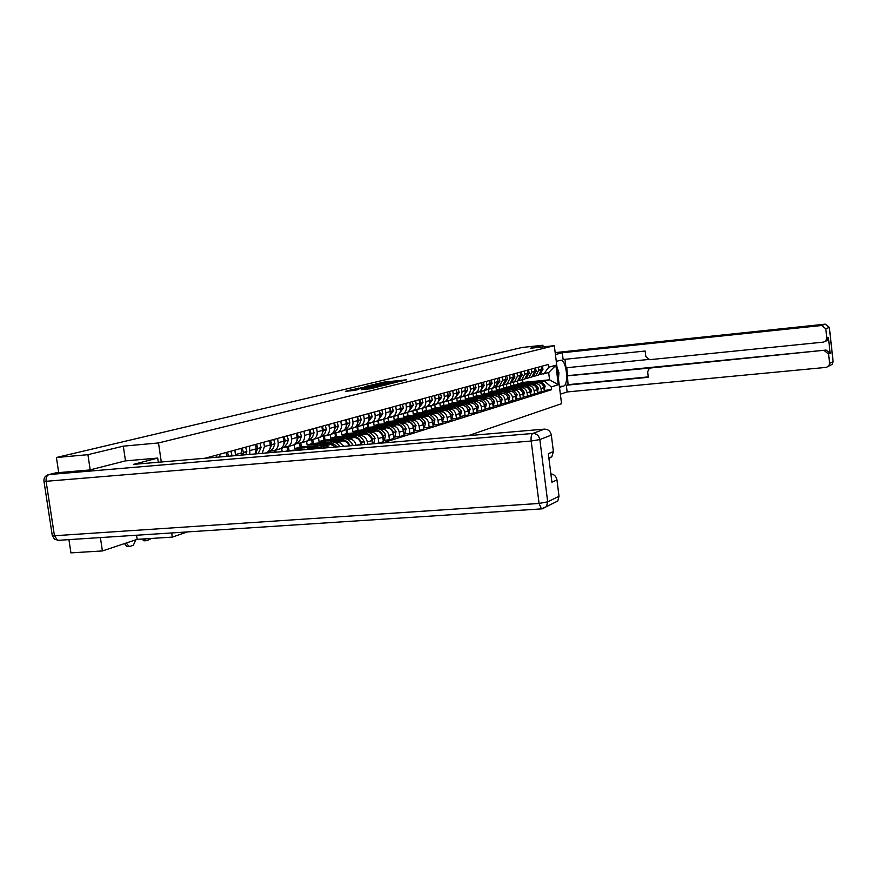 <?xml version="1.0" encoding="UTF-8"?>
<svg xmlns="http://www.w3.org/2000/svg" width="877" height="877" viewBox="0 0 877 877"><rect width="100%" height="100%" fill="white"/><g stroke="black" fill="none" stroke-linecap="round" stroke-linejoin="round"><path stroke-width="1.32" d="M399.068 381.648L406.358 379.829L384.214 382.087L375.488 384.027L399.068 381.648M361.28 389.673L370.324 388.763L378.382 386.779L352.883 389.399L345.374 391.372L355.097 390.298L358.704 389.399L352.105 389.903L357.75 388.95L374.819 387.349L361.291 389.75M158.496 442.951L123.306 446.163L87.919 454.681L56.413 457.509L522.045 347.478L542.918 345.242L530.267 348.279L554.319 345.702L158.496 442.951L161.291 461.993M388.895 384.071L397.676 381.933L375.334 384.214L365.61 386.384L388.895 384.071M388.39 384.367L378.765 386.527L355.251 388.862L371.804 386.483L364.832 386.669L388.39 384.367M100.395 537.579L102.412 550.942L70.938 552.872L68.921 539.629M102.412 550.942L137.163 539.366L172.309 537.108L187.535 531.89M468.263 435.661L561.543 403.683L554.319 345.702M87.919 454.681L90.199 469.864M56.413 457.509L58.715 472.604M543.126 346.908L542.918 345.242M537.382 375.367L538.675 375.005L541.591 369.447L541.208 366.411M527.691 383.72L513.823 385.08L513.462 382.24M533.556 383.72L535.244 383.556C538.357 383.589 540.276 385.233 540.999 388.511L543.872 387.623C543.148 384.367 541.241 382.723 538.138 382.701L532.054 383.293M543.872 387.623L544.321 391.219L537.393 392.512M538.325 367.2L538.708 370.247L535.77 375.827L532.777 376.376M540.999 388.511L541.449 392.129M510.469 383.008L510.842 385.946L524.556 384.608M530.486 377.34L531.78 376.967L534.729 371.355L534.345 368.285M520.697 385.77L506.72 387.141L506.358 384.279M530.41 394.683L537.502 393.367L537.042 389.728C536.307 386.439 534.378 384.773 531.254 384.74L525.049 385.354M531.396 369.096L531.78 372.177L528.831 377.812L525.761 378.36M526.584 385.792L528.294 385.628C531.44 385.65 533.369 387.327 534.104 390.638L534.564 394.288M503.288 384.992L503.672 388.029L517.518 386.669M523.437 379.346L524.753 378.974L527.713 373.306L527.318 370.204M513.549 387.875L499.462 389.245L499.09 386.34M523.284 396.897L530.519 395.549L530.059 391.876C529.324 388.555 527.373 386.867 524.216 386.834L517.89 387.448M524.303 371.026L524.698 374.15L521.727 379.84L518.592 380.399M519.469 387.908L521.19 387.733C524.358 387.766 526.321 389.454 527.055 392.808L527.526 396.492M495.965 387.13L496.349 390.144L510.337 388.796M516.235 381.407L517.551 381.035L520.543 375.301L520.149 372.166M506.248 390.024L492.052 391.394L491.668 388.456M515.994 399.156L523.394 397.785L522.922 394.08C522.177 390.714 520.214 389.004 517.024 388.971L510.567 389.596M517.068 373.01L517.463 376.156L514.47 381.912L511.258 382.482M512.19 390.068L513.933 389.892C517.134 389.925 519.107 391.635 519.864 395.023L520.335 398.75M488.478 389.311L488.862 392.315L502.992 390.956M508.868 383.512L510.206 383.128L513.22 377.34L512.815 374.172M498.783 392.216L484.466 393.598L484.093 390.627M508.539 401.48L516.104 400.076L515.632 396.327C514.876 392.918 512.892 391.197 509.669 391.164L503.091 391.8M509.669 375.027L510.074 378.217L507.049 384.038L503.793 384.608M504.757 392.271L506.511 392.107C509.745 392.14 511.74 393.872 512.497 397.292L512.979 401.063M480.826 391.526L481.21 394.54L495.494 393.159M501.337 385.661L502.685 385.277L505.722 379.423L505.316 376.211M491.153 394.453L476.715 395.845L476.332 392.841M500.91 403.848L508.66 402.411L508.167 398.618C507.41 395.176 505.404 393.433 502.148 393.4L495.428 394.047M502.093 377.099L502.51 380.322L499.452 386.198L496.174 386.779M497.149 394.529L498.925 394.354C502.181 394.398 504.198 396.152 504.966 399.605L505.448 403.42M472.999 393.784L473.394 396.81L487.831 395.428M493.641 387.864L495.001 387.47L498.059 381.561L497.643 378.316M483.348 396.744L468.8 398.136L468.406 395.099M493.115 406.27L501.03 404.801L500.548 400.964C499.769 397.489 497.741 395.724 494.464 395.68L487.601 396.338M494.343 379.215L494.814 383.534L493.904 386.483L491.69 388.412L488.379 389.004M489.366 396.842L491.153 396.667C494.453 396.711 496.481 398.476 497.259 401.973L497.752 405.832M464.996 396.086L465.391 399.134L480.004 397.73M485.759 390.112L488.368 388.917L489.826 386.856L489.794 380.454M475.356 399.09L460.688 400.493L460.282 397.391M485.124 408.748L493.236 407.257L492.742 403.365C491.953 399.846 489.903 398.07 486.603 398.026L479.587 398.695M486.428 381.374L486.899 385.748L485.979 388.73L483.742 390.682L480.41 391.274M481.407 399.199L483.216 399.035C486.538 399.079 488.599 400.866 489.377 404.407L489.881 408.309M456.796 398.421L457.202 401.502L472.012 400.098M477.691 392.414L479.938 391.526L481.802 389.125L481.769 382.646M467.189 401.491L452.389 402.894L451.984 399.759M476.956 411.28L485.255 409.756L484.751 405.832C483.961 402.269 481.89 400.46 478.546 400.416L471.387 401.096M478.316 383.589L478.787 388.018L477.866 391.032L475.619 393.006L472.243 393.598M473.262 401.622L475.082 401.447C478.436 401.491 480.519 403.31 481.32 406.884L481.824 410.831M448.421 400.811L448.827 403.935L463.856 402.51M469.447 394.771L471.705 393.872L473.58 391.449L473.547 384.893M458.824 403.957L443.905 405.36L443.488 402.181M468.592 413.878L477.088 412.322L476.573 408.342C475.772 404.746 473.679 402.916 470.313 402.872L462.99 403.563M470.006 385.858L470.5 390.342L469.568 393.389L467.298 395.384L463.889 395.976M464.92 404.1L466.761 403.924C470.149 403.968 472.254 405.81 473.054 409.427L473.58 413.418M439.837 403.256L440.254 406.424L458.002 404.33L463.045 405.404M460.995 397.182L463.681 395.955L465.172 393.828L465.128 387.195M450.263 406.468L435.211 407.882L434.795 404.67M460.019 416.542L468.724 414.942L468.208 410.918C467.386 407.279 465.281 405.426 461.872 405.371L454.385 406.084M461.51 388.182L462.004 392.721L461.061 395.801L458.77 397.818L455.327 398.421M456.38 406.632L458.243 406.457C461.664 406.511 463.78 408.364 464.602 412.037L465.128 416.071M431.056 405.788L431.473 408.967L446.832 407.531M452.335 399.66L454.648 398.739L456.555 396.261L456.5 389.552M422.067 408.353L422.484 411.576L426.321 410.458L425.893 407.213L426.343 410.458L441.504 409.044M451.238 419.261L460.162 417.627L459.636 413.56C458.803 409.877 456.676 408.002 453.234 407.948L445.571 408.66M452.795 390.561L453.299 395.154L452.357 398.268L450.044 400.307L446.568 400.921M447.632 409.23L449.517 409.055C452.97 409.11 455.108 410.984 455.941 414.7L456.478 418.789M422.484 411.576L437.974 410.129M443.466 402.192L445.801 401.26L447.73 398.761L447.676 391.964M432.514 411.686L417.2 413.111L416.761 409.811M431.857 411.949L434.499 411.258C438.632 411.094 441.822 413.001 444.069 416.981L442.238 422.034L447.61 421.574L451.381 420.379L450.844 416.268C450.011 412.53 447.851 410.633 444.376 410.579L436.549 411.302M443.872 393.006L444.387 397.643L443.433 400.8L441.098 402.861L437.59 403.475M438.675 411.883L440.572 411.708C444.058 411.773 446.229 413.681 447.062 417.43L447.61 421.574M412.837 410.94L413.275 414.24L428.897 412.793M434.378 404.779L437.152 403.519L438.675 401.315L438.621 394.442M423.317 414.382L407.86 415.819L407.41 412.442M422.582 414.678L425.268 413.966C429.445 413.812 432.668 415.742 434.937 419.776L433.72 424.665L433.019 424.906L438.522 424.424L442.392 423.207L441.844 419.042C440.999 415.26 438.818 413.341 435.31 413.275L427.285 414.021M434.718 395.505L435.244 400.197L434.29 403.398L431.922 405.481L428.382 406.106M429.489 414.613L431.407 414.437C434.926 414.503 437.119 416.432 437.974 420.226L438.522 424.424M403.398 413.626L403.848 416.981L419.601 415.523M425.071 407.443L427.855 406.161L429.401 403.935L429.335 396.974M413.889 417.156L398.29 418.592L397.84 415.172M413.078 417.474L415.808 416.75C420.028 416.597 423.284 418.559 425.586 422.637L424.358 427.592L423.558 427.844L429.204 427.34L433.172 426.101L432.613 421.881C431.758 418.055 429.555 416.104 426.014 416.038L417.792 416.794M425.345 398.059L425.871 402.817L424.906 406.051L422.528 408.167L418.954 408.792M420.072 417.408L422.001 417.233C425.564 417.299 427.779 419.25 428.645 423.098L429.204 427.34M393.718 416.411L394.168 419.787L410.063 418.329M415.512 410.173L418.34 408.879L419.897 406.621L419.82 399.572M404.22 419.995L388.478 421.442L388.007 417.945M403.332 420.346L406.106 419.612C410.37 419.447 413.659 421.442 415.983 425.575L414.755 430.585L413.9 430.848L419.644 430.344L423.723 429.061L423.152 424.797C422.286 420.916 420.061 418.943 416.476 418.877L408.057 419.644M415.72 400.69L416.268 405.514L415.292 408.781L412.892 410.918L409.274 411.543M410.414 420.28L412.365 420.094C415.961 420.171 418.208 422.144 419.085 426.047L419.644 430.344M383.797 419.261L384.258 422.659L400.285 421.201M405.722 412.968L408.145 412.004L410.14 409.373L410.063 402.236M394.31 422.911L378.415 424.358L377.932 420.73M393.334 423.284L396.163 422.539C400.46 422.385 403.793 424.402 406.139 428.579L404.9 433.666L404.034 433.929L409.844 433.413L414.021 432.109L413.451 427.779C412.563 423.854 410.315 421.859 406.698 421.782L398.059 422.571M405.854 403.387L406.347 407.071C406.588 410.195 405.481 412.42 403.003 413.747L399.353 414.382M400.504 423.218L402.477 423.043C406.117 423.109 408.375 425.115 409.274 429.072L409.844 433.413M373.624 422.188L374.084 425.619L390.265 424.15M395.67 415.841L397.171 415.413C399.671 414.076 400.789 411.828 400.537 408.682L400.044 404.977M384.148 425.904L368.099 427.351L367.584 423.569M383.085 426.31L385.946 425.542C390.298 425.389 393.663 427.439 396.042 431.67L394.793 436.812L393.916 437.086L399.791 436.571L404.078 435.233L403.497 430.848C402.598 426.869 400.318 424.841 396.656 424.764L387.798 425.575M395.724 406.161L396.229 409.888C396.481 413.045 395.352 415.303 392.852 416.641L389.158 417.277M390.331 426.233L392.337 426.058C396.009 426.134 398.301 428.162 399.199 432.164L399.791 436.571M363.177 425.159L363.648 428.645L379.971 427.165M385.343 418.789L386.878 418.351C389.388 417.003 390.517 414.733 390.265 411.543L389.761 407.783M373.712 428.974L357.498 430.421L356.994 426.66M372.55 429.412L375.466 428.634C379.862 428.48 383.26 430.552 385.672 434.849L384.411 440.057L383.534 440.331L389.465 439.815L393.861 438.434L393.269 433.994C392.359 429.96 390.057 427.91 386.362 427.833L377.263 428.645M385.332 409L385.836 412.771C386.099 415.983 384.959 418.263 382.427 419.623L378.7 420.258M379.894 429.335L381.923 429.149C385.639 429.237 387.952 431.298 388.862 435.354L389.465 439.815M352.455 428.195L352.938 431.747L369.403 430.278M374.753 421.815L376.299 421.377C378.842 420.006 379.982 417.704 379.719 414.47L379.204 410.666M363.001 432.12L346.623 433.578L346.119 429.851M361.719 432.602L364.7 431.802C369.14 431.648 372.582 433.753 375.016 438.105L373.755 443.378L372.868 443.663L378.853 443.137L383.381 441.723L382.778 437.228C381.846 433.139 379.522 431.056 375.784 430.98L366.443 431.813M374.654 411.916L375.17 415.742C375.433 418.987 374.282 421.3 371.727 422.67L367.967 423.328M369.184 432.514L371.223 432.328C374.983 432.416 377.318 434.51 378.25 438.621L378.853 443.137M341.449 431.32L341.942 434.937L358.561 433.457M363.867 424.917L365.424 424.479C368 423.087 369.151 420.763 368.877 417.485L368.362 413.637M352.006 435.354L335.463 436.823L334.948 433.117M372.44 443.883L371.991 440.539C371.059 436.406 368.702 434.29 364.92 434.203L355.317 435.058M363.681 414.909L364.207 418.789C364.481 422.078 363.319 424.424 360.743 425.816L356.939 426.463M358.178 435.781L360.239 435.595C364.032 435.683 366.4 437.809 367.342 441.975L367.66 444.288M330.136 434.553L330.64 438.215L347.413 436.735M352.686 428.108L354.264 427.658C356.862 426.266 358.013 423.909 357.739 420.587L357.213 416.674M340.714 438.675L323.986 440.144L323.481 436.45M361.039 444.858L360.918 443.948C359.965 439.761 357.575 437.612 353.76 437.524L343.872 438.39M352.401 417.989L352.938 421.925C353.212 425.257 352.05 427.636 349.441 429.039L345.604 429.697M346.864 439.136L348.947 438.96C352.718 439.037 355.108 441.142 356.117 445.286M318.526 437.864L319.042 441.58L335.968 440.101M341.197 431.396L342.786 430.936C345.406 429.522 346.579 427.132 346.294 423.766L345.757 419.809M329.116 442.085L312.201 443.565L311.686 439.848M349.145 445.878C347.763 442.545 345.472 440.901 342.293 440.934L332.109 441.822M340.813 421.157L341.361 425.148C341.646 428.524 340.462 430.936 337.831 432.35L333.94 433.019M335.233 442.589L340.013 442.808L343.784 446.338M306.588 441.23L307.114 445.045L324.205 443.554M329.379 434.773L330.98 434.312C333.633 432.876 334.817 430.454 334.521 427.044L333.973 423.021M317.211 445.593L300.077 447.084L299.561 443.334M336.066 446.996L330.497 444.442L319.995 445.352M328.886 424.413L329.445 428.458C329.741 431.89 328.557 434.323 325.893 435.77L321.958 436.439M323.262 446.141L325.4 445.954L330.015 447.522M294.31 444.727L294.847 448.596L312.102 447.106M317.222 438.237L318.844 437.776C321.519 436.329 322.714 433.874 322.418 430.41L321.859 426.332M304.966 449.199L287.612 450.69L287.086 446.919M320.664 448.322L307.509 448.991M316.619 427.768L317.189 431.868C317.485 435.343 316.29 437.82 313.604 439.278L309.625 439.947M281.681 448.333L282.142 451.622M304.714 441.811L306.347 441.35C309.055 439.87 310.261 437.382 309.954 433.874L309.384 429.741M274.49 452.28L274.249 450.548M303.99 431.221L304.571 435.376C304.878 438.906 303.672 441.405 300.954 442.885L296.941 443.565M268.691 452.039L268.8 452.773M291.833 445.494L293.488 445.023C296.218 443.532 297.435 441.01 297.128 437.448L296.536 433.249M290.989 434.773L291.581 438.993C291.898 442.567 290.682 445.11 287.93 446.601L283.863 447.292M278.557 449.276L280.234 448.805C283.008 447.292 284.225 444.738 283.907 441.12L283.315 436.867M277.592 438.423L278.195 442.71C278.513 446.349 277.285 448.925 274.512 450.438L270.401 451.129M265.621 453.047L266.586 452.696C269.382 451.173 270.609 448.575 270.291 444.913L269.678 440.594M263.791 442.205L264.405 446.546L262.245 453.332M256.588 444.168L257.816 448.443L255.437 453.913L256.248 448.816L255.624 444.431M249.55 446.086L249.868 454.396M241.811 455.086L241.131 448.388M234.861 450.098L235.584 455.623M226.726 456.38L226.167 452.477M219.699 454.242L220.083 456.95M210.875 457.739L210.721 456.698M285.354 451.348L287.612 450.69M294.847 448.596L300.077 447.084M307.114 445.045L312.201 443.565M319.042 441.58L323.986 440.144M330.64 438.215L335.463 436.823M341.942 434.937L346.623 433.578M352.938 431.747L357.498 430.421M363.648 428.645L368.099 427.351M374.084 425.619L378.415 424.358M384.258 422.659L388.478 421.442M394.168 419.787L398.29 418.592M403.848 416.981L407.86 415.819M413.275 414.24L417.2 413.111M431.473 408.967L435.211 407.882M440.254 406.424L443.905 405.36M448.827 403.935L452.389 402.894M457.202 401.502L460.688 400.493M465.391 399.134L468.8 398.136M473.394 396.81L476.715 395.845M481.21 394.54L484.466 393.598M488.862 392.315L492.052 391.394M496.349 390.144L499.462 389.245M503.672 388.029L506.72 387.141M510.842 385.946L513.823 385.08M540.364 381.703L549.572 379.818L548.673 372.604L539.64 374.424M517.496 381.046L517.858 383.907L531.451 382.58M517.858 383.907L522.933 382.438L549.572 379.818L558.32 384.729L551.249 386.932L544.661 381.276M522.933 382.438L522.571 379.598L521.486 379.938M543.751 374.008L548.783 367.2L555.886 365.227L558.32 384.729M382.164 443.049L551.589 389.684L551.249 386.932M548.783 367.2L548.432 364.437L205.075 458.243M171.695 532.92L172.309 537.108M123.306 446.163L125.499 460.874M136.538 535.222L137.163 539.366M544.222 390.386L551.589 389.684M555.886 365.227L548.673 372.604M395.856 382.306L373.043 384.904L395.889 382.547M379.434 385.803L373.405 386.373L379.434 385.803L379.522 386.439M529.927 383.183L532.788 382.328L536.516 382.854M532.186 382.405L534.389 381.857L538.774 382.679M540.44 383.041L535.091 381.648L533.326 382.032M534.488 381.725L536.68 381.177C540.342 381.013 543.148 382.646 545.099 386.066L544.189 390.144M535.507 375.937L536.461 375.63M542.194 366.137L542.995 369.261L540.276 373.832M538.05 375.181L536.603 375.597M543.959 388.303L543.784 387.108M534.345 376.211L532.153 376.781M541.537 368.976L541.394 367.891M556.27 361.368L560.798 360.217C566.509 359.767 569.14 384.981 563.505 386.099L559.515 387.36M560.359 394.168L567.145 391.953L566.312 385.222L648.289 377.296L647.643 371.815L649.309 368.384L650.57 367.989L826.101 350.066L830.146 353.354L828.392 337.415L827.384 340.353L825.367 341.405M566.816 367.715L568.077 384.663L566.312 385.222M564.941 359.318L565.994 367.803L648.114 359.504M825.794 328.776L826.814 338.073L825.805 341.021L823.558 342.107L649.583 359.691L645.801 356.522L645.143 351.03L563.111 359.504L562.278 352.751L821.727 325.488L825.29 324.15L555.185 352.609L825.29 324.15L829.313 327.406L825.794 328.776L821.727 325.488M555.426 354.538L562.278 352.751M567.145 391.953L826.342 367.364L828.787 366.06L829.587 363.352L828.579 354.078L824.512 350.778M566.991 375.893L650.57 367.989M567.803 375.652L826.101 350.066M568.077 384.663L648.246 376.902M650.482 368L652.137 367.463M48.937 474.556L55.821 472.856L89.838 469.951L125.378 460.885L157.696 458.079L158.309 462.256M157.696 458.079L133.479 464.382L544.431 429.127C548.169 429.204 550.471 431.199 551.337 435.113L553.398 451.578L551.83 456.742L548.925 458.43M550.866 473.865C554.209 474.369 556.237 476.375 556.95 479.894L559 496.283L557.772 501.008L546.437 506.654L547.687 501.841L559 496.283M553.398 451.578L548.322 453.683L551.918 482.229L556.95 479.894M556.994 367.156L558.934 372.648L558.452 378.831M522.955 385.244L525.86 384.367L529.609 384.904M525.257 384.444L527.494 383.885L531.922 384.729M533.687 385.135L528.206 383.677L526.419 384.06M527.603 383.753L529.829 383.194C533.523 383.03 536.351 384.674 538.325 388.138L537.36 392.293M528.568 377.921L529.587 377.592M535.387 368L536.198 371.146L533.282 375.915M531.21 377.132L529.741 377.548M537.141 390.561L536.899 388.982M527.395 378.195L525.148 378.776M534.685 371.026L534.51 369.623M515.819 387.349L518.767 386.45L522.56 386.998M518.175 386.527L520.445 385.957L524.928 386.823M526.792 387.294L521.168 385.737L519.37 386.143M520.576 385.825L522.835 385.255C526.562 385.091 529.423 386.757 531.407 390.254L530.388 394.486M528.425 369.908L529.248 373.087L526.134 378.042M524.216 379.127L522.747 379.555M530.179 392.841L529.861 390.934L531.484 390.408M520.532 380.201L518 380.804M527.691 373.098L527.483 371.42M508.539 389.498L511.532 388.577L515.358 389.136M510.94 388.664L513.231 388.083L517.792 388.96M519.765 389.498L513.977 387.853L512.157 388.259M513.396 387.941L515.676 387.36C519.436 387.195 522.33 388.884 524.336 392.414L523.262 396.711M523.065 395.154L522.67 392.94L524.336 392.414M514.251 381.999L515.38 381.648M521.311 371.848L522.144 375.06L518.811 380.212M517.068 381.166L515.588 381.594M513.133 382.295L510.688 382.876M520.532 375.192L520.291 373.273M501.085 391.69L504.122 390.758L507.991 391.328M503.541 390.835L505.876 390.243L510.48 391.153M512.596 391.778L506.632 390.024L504.79 390.429M506.051 390.101L508.364 389.509C512.168 389.344 515.084 391.054 517.112 394.628L515.972 399.002M515.786 397.511L515.292 394.957M506.851 384.115L508.035 383.753M514.054 373.832L514.887 377.088L511.324 382.427M509.767 383.249L508.276 383.688M505.634 384.422L503.212 385.003M510.074 378.217L513.22 377.34L512.946 375.181M493.466 393.937L496.557 392.984L500.46 393.565M495.976 393.06L498.344 392.457L503.014 393.389M505.284 394.124L499.123 392.227L497.248 392.644M498.542 392.315L500.899 391.712C504.724 391.548 507.673 393.269 509.723 396.886L508.583 401.304M508.342 399.912L507.739 396.996M499.287 386.275L500.537 385.891M506.621 375.86L507.465 379.149L503.672 384.685M502.313 385.387L500.789 385.814M505.733 379.5L505.437 377.143M499.758 386.11L499.123 386.329M498.048 386.593L495.571 387.163M485.683 396.24L488.818 395.264L492.753 395.845M488.248 395.341L490.638 394.727L495.384 395.68M497.829 396.547L491.438 394.497L489.552 394.913M490.868 394.573L493.247 393.959C497.116 393.795 500.087 395.538 502.17 399.199L501.019 403.661M500.723 402.357L499.978 399.046M491.558 388.478L492.863 388.083M499.013 377.932L499.879 381.265L495.823 386.998M494.672 387.568L493.148 388.007M498.081 381.736L497.752 379.149M492.063 388.314L491.35 388.555M490.287 388.807L487.755 389.388M477.713 398.596L480.892 397.599L484.871 398.191M480.333 397.676L482.767 397.051L487.579 398.026M490.254 399.079L483.578 396.81L481.67 397.226M483.019 396.886L485.43 396.261C489.333 396.097 492.337 397.862 494.442 401.567L493.28 406.084M492.929 404.856L491.997 401.074M483.644 390.736L485.014 390.32M490.254 384.027L489.892 381.21M491.241 380.059L492.118 383.424L487.798 389.355M486.867 389.794L485.321 390.232M484.203 390.561L483.402 390.824M482.35 391.076L479.785 391.646M469.546 400.997L472.791 399.978L476.803 400.581M472.243 400.055L474.698 399.419L479.587 400.427M482.624 401.787L475.542 399.178L473.602 399.605M474.983 399.243L477.439 398.618C481.374 398.454 484.411 400.241 486.527 403.99L485.113 408.66M484.959 407.41L483.709 403.036M475.542 393.039L476.978 392.622M482.229 386.373L481.857 383.326M483.293 382.229L484.17 385.639L479.576 391.756M478.875 392.074L477.318 392.523M476.145 392.852L475.279 393.148M474.227 393.4L471.64 393.97M461.203 403.464L464.492 402.422L468.548 403.036M463.955 402.499L466.454 401.852L471.409 402.883M476.792 410.019L476.518 407.049C474.358 403.256 471.3 401.436 467.309 401.6L465.347 402.028M466.761 401.666L469.25 401.019C473.229 400.866 476.288 402.675 478.436 406.457L477.263 411.083M467.255 395.406L468.757 394.968M474.029 388.774L473.624 385.485M475.148 384.455L476.036 387.897L471.168 394.212M470.697 394.409L469.129 394.858M467.901 395.209L466.959 395.516M465.917 395.779L463.297 396.338M452.653 405.985L455.996 404.922L460.096 405.547M468.439 412.683L468.186 409.603C466.005 405.755 462.903 403.913 458.879 404.078L456.895 404.516M458.342 404.144L460.874 403.486C464.887 403.332 467.978 405.163 470.149 409L468.581 413.823M462.398 396.777L460.348 397.369M465.621 391.252L465.194 387.711M466.816 386.735L467.715 390.221L462.563 396.711M462.332 396.799L460.743 397.259M459.471 397.621L458.452 397.95M457.399 398.213L454.768 398.772M443.894 408.572L447.303 407.487L451.436 408.112M446.777 407.553L449.353 406.884L454.472 407.98M459.877 415.413L459.647 412.212C457.454 408.32 454.319 406.457 450.252 406.621L448.246 407.06M449.726 406.687L452.291 406.018C456.347 405.854 459.471 407.717 461.664 411.598L460.008 416.498M450.12 400.285L451.721 399.835M457.005 393.784L456.566 389.98M458.276 389.07L459.197 392.589L454.1 399.101L452.159 399.704M450.833 400.087L449.748 400.438M448.684 400.712L446.02 401.26M434.926 411.225L438.39 410.107L442.567 410.743M437.886 410.173L440.495 409.482L445.702 410.622M451.096 418.208L450.91 414.887C448.684 410.951 445.516 409.055 441.416 409.219L439.377 409.669M440.901 409.285L443.499 408.605C447.599 408.441 450.756 410.326 452.97 414.251L451.776 419.031M441.274 402.817L442.896 402.357M448.18 396.382L447.719 392.315M449.539 391.449L450.46 395.023L445.319 401.611L443.367 402.214M416.871 409.789L417.309 413.1M441.975 402.609L440.824 402.981M439.75 403.267L437.064 403.804M425.74 413.944L429.259 412.793L433.479 413.44M428.765 412.859L431.418 412.157L436.713 413.33M442.107 421.07L441.953 417.627C439.706 413.637 436.505 411.719 432.361 411.883L430.3 412.343M432.208 405.404L433.852 404.933M439.136 399.057L438.653 394.705M440.583 393.905L441.515 397.511L436.329 404.176L434.356 404.79M407.597 412.387L408.046 415.797M432.909 405.207L431.681 405.591M430.585 405.887L427.877 406.413M416.312 416.718L419.908 415.545L424.161 416.213M419.414 415.61L422.111 414.898L427.505 416.115M432.898 423.997L432.767 420.434C430.497 416.4 427.263 414.459 423.076 414.613L420.982 415.084M422.922 408.057L424.578 407.586M429.862 401.798L429.368 397.171M431.396 396.415L432.35 400.065L427.121 406.807L425.115 407.432M398.103 415.084L398.564 418.57M423.613 407.86L422.319 408.254M421.201 408.572L418.472 409.088M406.654 419.579L410.304 418.373L414.613 419.042M409.833 418.428L412.574 417.704L418.066 418.965M423.448 427L423.361 423.317C421.059 419.228 417.792 417.255 413.56 417.419L411.445 417.89M413.396 410.776L415.073 410.293M420.346 404.615L420.752 403.113L419.842 399.682M421.99 398.98L422.944 402.686L417.671 409.504L415.654 410.129M388.358 417.77L388.84 421.409M414.087 410.579L412.705 410.995M411.576 411.324L408.814 411.839M396.744 422.506L400.46 421.267L404.812 421.958M400 421.322L402.784 420.587L408.386 421.903M413.758 430.081L413.703 426.266C411.379 422.122 408.079 420.127 403.804 420.291L401.655 420.763M403.639 413.56L405.317 413.078M410.579 407.509L411.061 405.81L410.063 402.269M412.333 401.622L413.308 405.371L407.98 412.278L405.941 412.903M378.36 420.5L378.875 424.315M404.308 413.374L402.85 413.812M401.699 414.141L398.914 414.657M386.571 425.509L390.364 424.238L394.76 424.939M389.914 424.293L392.753 423.536L398.465 424.906M403.815 433.227L403.804 429.302C401.447 425.104 398.103 423.076 393.795 423.229L391.613 423.723M393.62 416.422L395.319 415.939M400.559 410.491L401.107 408.583L400.076 404.966M402.433 404.319L403.42 408.123L398.037 415.106L395.987 415.753M368.143 423.525L368.658 427.296M394.277 416.235L392.743 416.696M391.559 417.046L388.763 417.54M376.134 428.59L379.993 427.296L384.444 428.009M379.566 427.34L382.449 426.573L388.292 427.998M393.598 436.472L393.63 432.405C391.252 428.151 387.875 426.101 383.512 426.255L381.309 426.748M383.337 419.359L385.047 418.866M390.254 413.549L390.901 411.423L389.848 407.761M392.26 407.103L393.269 410.951L387.842 418.022L385.759 418.669M357.663 426.617L358.167 430.366M383.983 419.173L382.361 419.644M381.155 420.017L378.327 420.5M365.424 431.758L369.36 430.432L373.854 431.144M368.943 430.475L371.87 429.686L377.844 431.177M383.117 439.794L383.205 435.606C380.782 431.287 377.373 429.215 372.966 429.368L370.73 429.862M372.78 422.374L374.512 421.881M379.686 416.707L380.41 414.339L379.346 410.633M381.835 409.954L382.843 413.856L377.373 421.015L375.268 421.662M346.886 429.763L347.402 433.512M373.416 422.188L371.705 422.681M370.467 423.076L367.627 423.547M354.418 435.014L358.43 433.644L362.968 434.378M358.002 433.687L361.006 432.887L367.123 434.455M372.352 443.203L372.484 438.884C370.039 434.51 366.586 432.405 362.135 432.547L359.866 433.063M361.938 425.477L363.692 424.972M368.811 419.951L369.645 417.331L368.57 413.571M371.114 412.881L372.144 416.827L366.619 424.084L364.492 424.742M335.836 432.964L336.351 436.735M362.563 425.29L360.809 425.794M359.493 426.211L356.621 426.671M343.104 438.357L347.193 436.954L351.787 437.7M346.766 436.998L349.846 436.165L356.117 437.82M362.015 444.771L361.477 442.249C359 437.82 355.514 435.683 351.008 435.825L348.706 436.34M350.581 435.869L353.639 435.047C358.134 434.904 361.609 437.042 364.076 441.449L364.525 444.562M350.8 428.656L352.565 428.151M357.63 423.295L358.583 420.412L357.487 416.597M360.107 415.884L361.192 419.688L359.921 423.196L357.268 426.233L353.431 427.899M324.479 436.22L325.005 440.057M351.414 428.48L349.638 428.985M348.213 429.434L345.33 429.883M331.473 441.8L335.65 440.342L340.298 441.109M335.222 440.397L338.379 439.541L344.814 441.284M350.197 445.79L350.153 445.713C347.654 441.219 344.124 439.048 339.574 439.191L337.228 439.717M339.147 439.245L342.282 438.401C346.81 438.248 350.329 440.418 352.828 444.891L353.124 445.538M339.355 431.922L341.142 431.407M346.141 426.737L347.215 423.58L346.097 419.71M348.794 418.976L349.901 422.824L348.607 426.386L345.933 429.456L342.063 431.144M312.804 439.574L313.341 443.466M339.958 431.747L338.16 432.262M336.615 432.745L333.709 433.183M319.524 445.341L323.788 443.839L328.48 444.617M323.35 443.883L326.595 443.017L333.216 444.858M337.02 446.919C334.444 443.872 331.374 442.457 327.812 442.655L325.444 443.192M327.384 442.699L330.596 441.833C334.4 441.646 337.601 443.247 340.199 446.645M334.301 430.289L335.518 426.825L334.4 422.911M337.163 422.155L338.281 426.058L336.987 429.664L334.28 432.778L330.366 434.488M300.8 442.951L301.359 446.974M328.173 435.113L326.354 435.628M324.676 436.165L321.76 436.571M307.224 448.98L311.576 447.434L316.323 448.224M311.138 447.478L314.459 446.579L320.916 448.3M322.517 448.158L315.72 446.218L313.308 446.755M315.281 446.261L318.581 445.373L326.069 447.862M322.122 433.94L323.492 430.168L322.352 426.2M325.203 425.422L326.343 429.379L325.027 433.03L322.297 436.187L318.34 437.919M322.133 428.338L322.33 429.752M288.467 446.448L289.037 450.57M316.049 438.577L314.218 439.103M312.398 439.673L309.471 440.057M303.157 449.824L309.449 449.287M309.57 437.711L311.116 433.622L309.965 429.587M312.892 428.787L314.054 432.799L312.727 436.505L309.976 439.706L305.974 441.449M309.625 431.473L309.899 433.49M275.784 450.076L276.069 452.148M303.585 442.14L301.732 442.666M299.748 443.28L296.821 443.652M296.645 441.602L298.388 437.163L297.204 433.074M300.23 432.24L301.392 436.318L300.066 440.079L297.281 443.313L293.247 445.088M296.755 434.773L297.095 437.272M290.747 445.801L288.873 446.338M286.713 447.007L283.797 447.347M283.304 445.615L285.266 440.813L284.071 436.658M287.174 435.814L288.369 439.947L287.031 443.751L284.214 447.04L280.136 448.827M283.501 438.204L283.907 441.131L278.195 442.71M277.527 449.572L275.63 450.12M273.251 450.844L270.379 451.151M273.734 439.487L274.95 443.685L273.207 448.191L269.568 451.655L265.325 453.058M269.546 449.758L271.749 444.573L270.533 440.353M269.842 441.756L270.313 445.099M259.888 443.269L261.116 447.533L258.134 453.683M255.766 445.428L256.292 449.21M242.732 455.01L243.444 452.444L242.195 448.103M245.604 447.171L246.854 451.502L245.845 454.746M241.252 449.232L241.833 453.464M230.87 451.195L232.076 455.919M226.266 453.168L227.154 456.347M228.678 456.215L227.351 452.159M212.87 457.575L212.026 456.336M215.654 455.349L216.762 457.235M145.089 540.758L143.96 540.813L141.931 539.059M143.872 538.927L145.9 540.692L147.018 540.638L151.513 538.445M128.206 546.448L127.001 546.503L124.435 543.597M126.255 542.995L128.963 546.382L130.169 546.327L133.337 545.253L135.902 539.783M356.796 445.22L360.918 443.948M367.342 441.975L371.991 440.539M378.25 438.621L382.778 437.228M388.862 435.354L393.269 433.994M399.199 432.164L403.497 430.848M409.274 429.072L413.451 427.779M419.085 426.047L423.152 424.797M428.645 423.098L432.613 421.881M437.974 420.226L441.844 419.042M447.062 417.43L450.844 416.268M455.941 414.7L459.636 413.56M464.602 412.037L468.208 410.918M473.054 409.427L476.573 408.342M481.32 406.884L484.751 405.832M489.377 404.407L492.742 403.365M497.259 401.973L500.548 400.964M504.966 399.605L508.167 398.618M512.497 397.292L515.632 396.327M519.864 395.023L522.922 394.08M527.055 392.808L530.059 391.876M534.104 390.638L537.042 389.728M235.496 454.593L241.767 452.85M250.175 450.504L256.248 448.816M264.405 446.546L270.291 444.913M291.581 438.993L297.128 437.448M304.571 435.376L309.954 433.874M316.158 448.706L318.362 448.048M317.189 431.868L322.418 430.41M325.4 445.954L330.497 444.442M329.445 428.458L334.521 427.044M337.338 442.414L342.293 440.934M341.361 425.148L346.294 423.766M348.947 438.96L353.76 437.524M352.938 421.925L357.739 420.587M360.239 435.595L364.92 434.203M364.207 418.789L368.877 417.485M371.223 432.328L375.784 430.98M375.17 415.742L379.719 414.47M381.923 429.149L386.362 427.833M385.836 412.771L390.265 411.543M392.337 426.058L396.656 424.764M396.229 409.888L400.537 408.682M402.477 423.043L406.698 421.782M406.347 407.071L410.546 405.898M412.365 420.094L416.476 418.877M416.202 404.33L420.302 403.19M422.001 417.233L426.014 416.038M425.816 401.655L429.807 400.537M431.407 414.437L435.31 413.275M435.189 399.046L439.081 397.961M440.572 411.708L444.376 410.579M444.332 396.503L448.125 395.45M449.517 409.055L453.234 407.948M453.245 394.025L456.95 392.995M458.243 406.457L461.872 405.371M461.949 391.602L465.566 390.594M466.761 403.924L470.313 402.872M470.445 389.235L473.986 388.259M475.082 401.447L478.546 400.416M478.743 386.932L482.197 385.968M483.216 399.035L486.603 398.026M486.845 384.674L490.221 383.742M491.153 396.667L494.464 395.68M494.771 382.471L498.059 381.561M498.925 394.354L502.148 393.4M502.51 380.322L505.722 379.423M506.511 392.107L509.669 391.164M513.933 389.892L517.024 388.971M517.463 376.156L520.543 375.301M521.19 387.733L524.216 386.834M524.698 374.15L529.28 372.922M528.294 385.628L531.254 384.74M531.78 372.177L534.729 371.355M535.244 383.556L538.138 382.701M538.708 370.247L541.591 369.447M384.29 382.69L384.214 382.087M375.52 385.431L375.433 384.806M388.982 384.06L388.895 383.435M358.89 388.544L358.814 387.985M360.82 388.347L360.732 387.7M369.973 387.415L369.886 386.779M371.903 387.217L371.804 386.483M374.249 386.987L374.161 386.34M364.788 389.41L364.711 388.84M366.75 389.213L366.663 388.555M369.272 388.939L369.184 388.303M354.198 390.451L354.111 389.816M543.674 386.68L545.176 386.209M543.619 386.516L545.099 386.066M541.613 369.645L542.995 369.261M541.602 369.491L543.027 369.096M826.814 338.073L828.392 337.415M830.146 353.354L828.579 354.078M829.587 363.352L833.073 361.653L829.302 327.329M559.405 386.505L563.505 386.099M833.073 361.653L832.273 364.328L833.073 361.653M833.128 361.565L829.379 327.373L825.29 324.15M55.821 472.856L49.024 474.556L532.821 433.457C531.363 434.422 530.815 436.943 531.177 441.032L46.097 481.298L54.44 535.748L539.07 503.453L531.177 441.032L539.837 439.563L547.687 501.841L539.07 503.453L541.394 508.813L546.437 506.654L542.348 508.824L57.641 540.364L54.44 535.748L52.291 535.683L54.593 539.223L58.375 540.32M551.337 435.113L539.837 439.563C538.96 435.573 536.614 433.545 532.821 433.457L544.431 429.127M52.258 535.43L43.971 481.32L46.097 481.298C45.801 477.724 46.777 475.477 49.024 474.556L47.939 474.808C44.946 476.036 43.631 478.206 43.971 481.32L43.938 481.144M536.834 388.763L538.412 388.292M536.79 388.61L538.325 388.138M534.751 371.552L536.198 371.146M534.729 371.399L536.231 370.982M529.807 390.747L531.407 390.254M527.735 373.503L529.248 373.087M522.747 393.082L524.424 392.567M520.565 375.499L522.144 375.06M520.554 375.345L522.188 374.896M515.479 395.308L517.189 394.782M515.402 395.154L517.112 394.628M513.242 377.538L514.887 377.088M513.22 377.384L514.931 376.913M508.057 397.588L509.8 397.051M507.969 397.424L509.723 396.886M505.744 379.631L507.465 379.149M505.744 379.467L507.509 378.985M500.46 399.912L502.247 399.364M500.372 399.748L502.17 399.199M498.081 381.758L499.879 381.265M498.114 381.594L499.912 381.089M492.688 402.291L494.518 401.732M492.6 402.126L494.442 401.567M490.265 383.94L492.118 383.424M490.309 383.764L492.15 383.249M484.74 404.725L486.614 404.154M484.652 404.56L486.527 403.99M482.284 386.165L484.17 385.639M482.328 385.99L484.214 385.463M476.595 407.213L478.524 406.632M476.518 407.049L478.436 406.457M474.106 388.434L476.036 387.897M474.15 388.259L476.079 387.722M468.263 409.767L470.236 409.164M468.186 409.603L470.149 409M465.742 390.769L467.715 390.221M465.775 390.583L467.759 390.035M459.734 412.376L461.751 411.762M459.647 412.212L461.664 411.598M457.169 393.159L459.197 392.589M457.213 392.973L459.23 392.414M450.997 415.062L453.058 414.426M450.91 414.887L452.97 414.251M448.388 395.604L450.46 395.023M448.432 395.417L450.504 394.836M442.041 417.803L444.157 417.156M441.953 417.627L444.069 416.981M439.388 398.103L441.515 397.511M439.432 397.917L441.559 397.325M432.865 420.609L435.025 419.951M432.767 420.434L434.937 419.776M430.168 400.679L432.35 400.065M430.212 400.482L432.394 399.879M423.448 423.492L425.674 422.813M423.361 423.317L425.586 422.637M420.719 403.31L422.944 402.686M420.752 403.113L422.988 402.488M413.801 426.452L416.082 425.751M413.703 426.266L415.983 425.575M411.017 406.007L413.308 405.371M411.061 405.81L413.352 405.174M403.891 429.489L406.237 428.765M403.804 429.302L406.139 428.579M401.063 408.781L403.42 408.123M401.107 408.583L403.464 407.926M393.729 432.591L396.13 431.857M393.63 432.405L396.042 431.67M390.857 411.62L393.269 410.951M390.901 411.423L393.313 410.754M383.293 435.792L385.759 435.036M383.205 435.606L385.672 434.849M380.366 414.547L382.843 413.856M380.41 414.339L382.887 413.648M372.582 439.07L375.115 438.303M372.484 438.884L375.016 438.105M369.601 417.54L372.144 416.827M369.645 417.331L372.188 416.63M361.565 442.447L364.174 441.646M361.477 442.249L364.076 441.449M358.54 420.62L361.149 419.897M358.583 420.412L361.192 419.688M350.833 445.735L352.927 445.088M350.153 445.713L352.828 444.891M347.171 423.788L349.857 423.043M347.215 423.58L349.901 422.824M335.474 427.044L338.237 426.277M335.518 426.825L338.281 426.058M323.449 430.388L326.299 429.598M323.492 430.168L326.343 429.379M311.072 433.841L313.999 433.019M311.116 433.622L314.054 432.799M298.333 437.382L301.348 436.549M298.388 437.163L301.392 436.318M285.222 441.032L288.325 440.177M285.266 440.813L288.369 439.947M271.706 444.803L274.907 443.905M271.749 444.573L274.95 443.685M257.772 448.684L261.072 447.763M257.816 448.443L261.116 447.533M243.4 452.685L246.81 451.732M243.444 452.444L246.854 451.502M230.443 456.062L232.131 455.591M535.77 375.827L538.675 375.005M528.831 377.812L531.78 376.967M521.727 379.84L524.753 378.974M514.47 381.912L517.551 381.035M507.049 384.038L510.206 383.128M499.452 386.198L502.685 385.277M491.69 388.412L495.001 387.47M483.742 390.682L487.13 389.717M475.619 393.006L479.083 392.019M467.298 395.384L470.839 394.376M450.044 400.307L453.76 399.254M441.098 402.861L444.902 401.776M431.922 405.481L435.836 404.374M422.528 408.167L426.529 407.027M412.892 410.918L416.992 409.745M403.003 413.747L407.213 412.541M392.852 416.641L397.171 415.413M382.427 419.623L386.878 418.351M371.727 422.67L376.299 421.377M360.743 425.816L365.424 424.479M349.441 429.039L354.264 427.658M337.831 432.35L342.786 430.936M325.893 435.77L330.98 434.312M313.604 439.278L318.844 437.776M300.954 442.885L306.347 441.35M287.93 446.601L293.488 445.023M274.512 450.438L280.234 448.805M373.142 385.672L373.043 384.904M373.492 387.064L373.405 386.373M352.203 390.682L352.105 389.903M828.787 366.06L832.273 364.328M825.805 341.021L827.384 340.353M551.83 456.742L548.87 457.991M442.238 422.012L442.863 421.815M433.019 424.885L433.72 424.665M423.558 427.833L424.358 427.592M413.856 430.87L414.755 430.585M397.424 415.281L398.037 415.106M403.913 433.972L404.9 433.666M387.13 418.23L387.842 418.022M393.696 437.163L394.793 436.812M376.551 421.245L377.373 421.015M383.205 440.429L384.411 440.057M365.687 424.347L366.619 424.084M372.429 443.795L373.755 443.378M354.527 427.537L355.58 427.231M343.05 430.815L344.222 430.475M331.254 434.181L332.558 433.808M319.118 437.645L320.554 437.228M306.621 441.208L308.211 440.758M293.762 444.88L295.505 444.387M280.519 448.662L282.416 448.125M266.871 452.565L268.943 451.973M145.9 540.692L143.96 540.813M128.963 546.382L127.001 546.503"/></g></svg>
